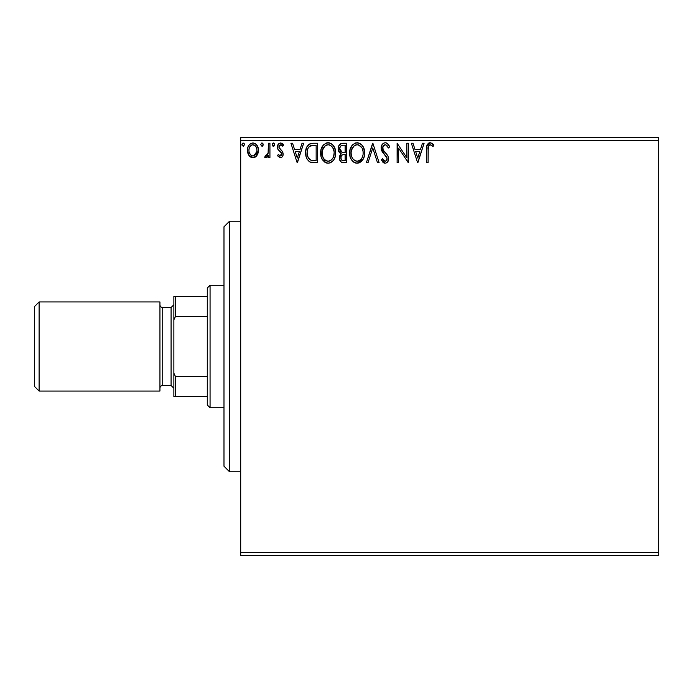 <?xml version="1.0" encoding="UTF-8"?>
<svg xmlns="http://www.w3.org/2000/svg" width="693" height="693" viewBox="0 0 693 693"><rect width="100%" height="100%" fill="white"/><g stroke="black" fill="none" stroke-linecap="round" stroke-linejoin="round"><path stroke-width="1.04" d="M240.696 555.327L658.35 555.327L240.696 555.327L240.696 140.454L658.35 140.454L658.35 552.546L240.696 552.546L240.696 555.327M256.982 155.379L258.091 152.962L258.359 149.056L257.094 145.487L255.353 143.668L252.936 142.992L250.519 143.668L248.778 145.495L247.756 147.808L247.462 150.987L248.241 154.227L249.662 156.332L251.732 157.571L254.14 157.571L256.211 156.323L258.437 150.32C258.472 146.284 256.644 143.832 252.936 142.992C249.237 143.841 247.401 146.284 247.444 150.32L248.9 155.388L252.936 157.735L256.609 155.873M268.434 143.243L269.932 143.243L268.434 143.243L268.087 153.404L267.255 155.284L265.393 155.734L264.683 157.242L266.71 157.51L268.434 155.388L268.434 157.484L269.932 157.484L269.932 143.243L269.932 157.484L269.932 143.243L268.434 143.243L268.2 152.919L264.683 157.242L265.826 157.735L268.434 155.388L268.434 157.484L269.932 157.484L268.434 157.484M280.431 149.523L282.692 151.802L283.177 153.993C283.203 156.09 282.259 157.328 280.319 157.735L277.425 155.708L280.648 157.718L282.086 156.999L283.021 155.293L282.692 151.802L278.95 147.384L279.981 144.95L281.401 144.872L282.813 146.24L283.671 144.924L281.063 143.027L278.655 143.815L277.443 146.743L278.092 149.61L281.583 153.396L280.856 155.795L279.617 155.83L278.309 154.487L277.425 155.708L280.085 157.718M313.123 143.243L309.39 144.04L306.895 146.916L305.752 151.022L306.089 156.497L307.181 159.26L309.762 161.876L312.344 162.612L317.654 162.734L317.654 143.243L313.123 143.243C307.926 143.953 305.44 147.115 305.665 152.737C305.44 156.739 306.904 159.832 310.066 162.032L317.654 162.734L317.654 143.243L317.654 162.734L314.709 162.734M342.749 143.243L346.639 143.243L341.259 143.477L338.773 145.842L338.167 148.267L338.487 150.892L341.225 153.759L339.821 155.604L339.457 158.844L341.181 162.084L346.639 162.734L346.639 143.243L346.639 162.734L346.639 143.243L342.749 143.243C339.7 143.711 338.167 145.556 338.149 148.77C338.132 151.109 339.154 152.763 341.225 153.759L339.397 157.9C339.423 160.975 340.921 162.586 343.884 162.734L343.078 162.69M368.018 162.734L366.38 162.734L372.626 143.243L366.38 162.734L368.018 162.734L372.756 147.947L377.494 162.734L379.123 162.734L372.877 143.243L379.123 162.734L372.877 143.243L366.38 162.734L368.018 162.734L372.756 147.947L377.494 162.734L379.123 162.734L377.494 162.734M406.86 143.243L406.86 157.744L397.115 143.243L397.115 162.734L398.614 162.734L398.614 148.198L408.359 162.734L408.359 143.243L406.86 143.243L408.359 143.243L406.86 143.243L406.86 157.744L397.115 143.243L397.115 162.734L398.614 162.734L398.614 148.198L408.359 162.734L408.359 143.243L408.047 162.734M428.101 149.766L428.88 145.4L430.691 144.82L433.09 146.492L433.853 144.993L432.25 143.451L430.171 142.741L428.603 143.13L427.234 144.646L426.628 148.267L426.602 162.734L428.101 162.734L428.101 149.766C427.65 147.375 428.343 145.703 430.188 144.742L433.09 146.492L433.853 144.993L430.171 142.741C427.191 143.754 426.004 146.032 426.602 149.567L426.602 162.734L428.101 162.734L428.248 146.899M422.47 143.243L424.107 143.243L417.862 162.734L424.107 143.243L422.47 143.243L420.469 149.489L414.994 149.489L412.993 143.243L411.365 143.243L417.61 162.734L424.107 143.243L422.47 143.243L420.469 149.489L414.994 149.489L412.993 143.243L411.365 143.243L417.61 162.734L411.365 143.243L412.993 143.243M387.361 143.486L389.622 147.003C388.972 144.62 387.508 143.2 385.239 142.741L383.48 143.234L382.172 144.525L381.124 148.016L382.094 151.481L387.066 158.082L386.642 160.429L385.594 161.183L383.87 160.698L382.545 158.732L381.375 159.936L382.822 162.136L384.814 163.21L386.036 163.089L387.785 161.712L388.574 157.909L387.708 155.475L383.116 149.957L382.848 146.708L383.723 145.374L385.351 144.742L387.292 145.92L388.401 147.99L389.622 147.003L388.054 144.161L385.646 142.767M364.631 152.902L363.643 147.782L361.755 144.854L358.844 142.983L355.379 142.992L352.486 144.898L350.052 149.515L350.052 156.497L351.446 159.737L353.88 162.266L356.349 163.176L358.957 162.959L361.313 161.556L362.889 159.615L364.215 156.375L364.631 152.902C364.7 147.349 362.196 143.962 357.112 142.741C352.035 144.014 349.549 147.427 349.644 152.997C349.541 158.619 352.07 162.032 357.233 163.227C362.274 161.902 364.743 158.463 364.631 152.902M335.646 152.902L334.658 147.782L332.761 144.854L329.859 142.983L326.394 142.992L323.501 144.898L321.067 149.515L321.067 156.497L322.462 159.737L324.896 162.266L327.365 163.176L329.972 162.959L332.328 161.556L333.905 159.615L335.23 156.375L335.646 152.902C335.715 147.349 333.212 143.962 328.127 142.741C323.051 144.014 320.556 147.427 320.651 152.997C320.556 158.619 323.085 162.032 328.248 163.227C333.29 161.902 335.759 158.463 335.646 152.902L335.62 153.777M302.035 143.243L303.664 143.243L297.418 162.734L303.664 143.243L302.035 143.243L300.026 149.489L294.551 149.489L292.55 143.243L290.921 143.243L297.167 162.734L303.664 143.243L302.035 143.243L300.026 149.489L294.551 149.489L292.55 143.243L290.921 143.243L297.167 162.734L290.921 143.243L292.55 143.243M274.662 144.335L273.709 143.027L272.488 143.546L272.193 144.898L272.886 146.084L273.969 146.084L274.679 144.612L273.432 146.24L274.679 144.612L273.432 142.992L272.176 144.612L273.57 146.223M263.184 144.612L261.937 142.992L260.681 144.612L261.937 146.24L263.184 144.612L261.937 142.992L260.681 144.612L261.937 146.24L263.184 144.612M243.728 143.148L244.438 144.612L243.191 146.24L244.438 144.612L243.728 143.148L242.429 143.321L242.013 145.175L243.191 146.24L244.421 144.898M658.35 137.673L240.696 137.673L240.696 552.546L658.35 552.546L658.35 555.327L658.35 140.454L240.696 140.454L240.696 137.673L658.35 137.673L658.35 140.454L658.35 137.673M428.101 162.734L426.602 162.734M426.793 146.093L426.697 146.959L426.793 146.102L429.894 142.758M430.448 142.758L432.484 143.624M433.853 144.993L433.09 146.492L432.631 146.093M432.623 146.076L432.181 145.721M431.947 145.53L429.816 144.785M430.933 144.906L430.188 144.742M428.525 145.963L428.265 146.76M428.127 148.259L428.179 147.505M429.625 142.784L429.097 142.905M428.603 143.13L428.161 143.442M427.234 144.646L426.992 145.253M417.74 158.03L415.635 151.49L419.828 151.49L417.74 158.03L415.635 151.49L419.828 151.49L417.74 158.03M398.614 162.734L397.115 162.734L397.461 143.243M386.807 143.13L386.044 142.836M385.932 144.837L388.401 147.99L389.622 147.003L388.401 147.99L387.915 146.916M382.675 147.375L385.057 144.759M384.762 144.811L383.714 145.383M383.047 146.258L382.857 146.691M384.91 152.347L383.116 149.957L382.623 148.042L383.368 150.39M383.645 150.805L383.983 151.256M384.251 151.594L384.728 152.139M381.375 159.936L382.545 158.732L381.375 159.936L385.143 163.227C387.491 162.725 388.652 161.209 388.626 158.68L387.855 155.717L385.603 153.066M386.122 153.603L386.633 154.149M388.574 159.494L388.426 160.248M388.418 160.282L387.785 161.703M387.3 162.301L386.833 162.682M384.485 163.158L383.861 162.924M383.333 162.595L382.822 162.127M384.26 160.984L385.161 161.235L382.779 159.156M383.627 160.447L384.095 160.88M387.092 159.199L385.594 161.183M386.642 160.421L386.971 159.771M385.239 142.741C382.527 143.338 381.15 145.097 381.124 148.016L384.364 154.305L386.218 156.246L387.127 158.766M386.885 157.424L386.599 156.817M386.001 155.994L384.364 154.305M383.723 153.629L383.177 153.006M383.142 152.962L382.588 152.243M381.678 150.667L381.384 149.818M381.367 149.749L381.202 149.012M381.774 145.183L382.172 144.525M382.189 144.499L382.735 143.841M384.32 142.862L382.995 143.59M382.908 149.506L382.753 149.03M388.167 147.444L388.401 147.99M364.535 154.626L364.405 155.492M364.215 156.384L363.998 157.138M363.764 157.813L363.383 158.706M363.357 158.749L357.233 163.227M356.323 163.167L355.474 162.994M354.366 162.552L353.898 162.275M352.538 161.131L351.464 159.754M351.42 159.693L350.623 158.186M350.459 157.779L350.06 156.514M349.74 151.221L349.826 150.615M351.438 146.275L352.468 144.915M354.738 143.234L355.362 143.001M355.405 142.983L356.211 142.81M357.553 142.758L357.112 142.741M360.62 143.849L361.763 144.872M363.634 147.765L363.998 148.709M364.423 150.39L364.535 151.126M361.313 161.556L361.841 161.027M364.605 152.027L364.535 151.152M356.315 144.811L356.808 144.75M362.604 156.436L362.933 155.154M361.27 158.983L359.208 160.733L357.164 161.235C353.075 160.204 351.065 157.458 351.143 152.997L351.221 154.409L351.143 152.997C351.048 148.501 353.049 145.747 357.164 144.742C361.218 145.747 363.21 148.475 363.132 152.91L363.054 151.507L363.132 152.91C363.227 157.38 361.235 160.152 357.164 161.235L357.519 161.218M352.113 157.571L352.815 158.74M351.464 155.743L351.221 154.409M352.174 157.675L351.472 155.795M353.17 159.191L353.95 159.97L353.17 159.191M356.462 161.174L354.859 160.603M355.778 161.01L356.245 161.14M355.111 145.209L355.769 144.95M351.472 150.164L354.01 145.92M352.954 146.994L352.027 148.562M351.221 151.585L351.464 150.19M362.811 150.147L362.69 149.705M362.274 148.623L363.054 151.507M359.806 145.547L358.55 144.941L361.703 147.574M357.865 144.785L358.55 144.941M357.986 161.157L358.567 161.001M359.814 160.36L360.949 159.373M363.115 153.612L363.054 154.322M342.948 162.682L341.64 162.344M340.488 161.426L340.003 160.646M339.648 159.745L339.457 158.853M339.83 155.587L340.038 155.145M340.514 153.396L338.366 150.476M338.149 148.77L338.167 148.267M338.998 145.435L339.622 144.577M340.012 144.196L340.8 143.676M340.809 143.668L341.753 143.338M341.744 143.347L341.259 143.477M338.886 151.767L339.232 152.287M343.416 162.716L343.884 162.734M339.951 150.364L339.648 148.77C339.787 146.379 341.043 145.201 343.433 145.235L345.14 145.235L345.14 152.486L342.004 152.252L344.386 152.486L342.004 152.252L339.665 148.354L339.726 149.627M341.554 159.988L340.93 158.428L341.173 156.306L342.333 154.851L344.378 154.487L343.217 154.574M340.965 157.086L340.895 157.865C340.973 155.596 342.134 154.47 344.378 154.487L345.14 154.487L345.14 160.733L343.589 160.733C341.796 160.655 340.895 159.693 340.895 157.865L341.502 159.918M342.749 160.655L342.177 160.464M341.476 152.044L340.254 150.944M339.726 147.921L341.164 145.669M340.67 146.058L340.202 146.673M339.977 147.124L339.761 147.756M341.034 158.983L340.93 158.428M341.173 156.306L341.788 155.284M344.378 154.487L345.14 154.487L345.14 160.733L343.589 160.733M335.551 154.608L335.421 155.501M335.23 156.393L335.014 157.138M334.78 157.813L333.887 159.641M333.42 160.343L332.865 161.01M331.107 162.448L329.981 162.959M327.339 163.167L326.516 163.002M325.381 162.552L320.677 152.113M320.755 151.221L320.842 150.615M322.444 146.292L323.484 144.915M325.753 143.234L326.377 143.001M326.394 142.992L327.226 142.801M328.569 142.758L328.127 142.741M329.028 142.801L329.842 142.983M329.859 142.983L329.002 142.801M331.626 143.849L333.835 146.24M332.787 144.88L333.827 146.223M334.667 147.808L335.014 148.709M335.438 150.398L335.542 151.135M327.694 142.758L327.252 142.801M327.33 144.811L327.824 144.75M331.869 146.466L330.223 145.201L332.718 147.574L334.069 151.507M333.61 156.436L334.147 152.91C334.243 157.38 332.25 160.152 328.179 161.235L327.477 161.174L328.179 161.235C324.09 160.204 322.08 157.458 322.158 152.997C322.054 148.501 324.064 145.747 328.179 144.742C332.233 145.747 334.217 148.475 334.147 152.91L333.939 155.154M332.285 158.983L330.223 160.733L328.534 161.218M323.129 157.571L323.83 158.74M322.158 152.997L322.236 154.409L322.158 152.997M322.47 155.743L322.236 154.409M323.181 157.675L322.488 155.795M324.185 159.191L324.965 159.97L324.185 159.191M327.477 161.174L325.875 160.603M326.793 161.01L327.261 161.14M326.126 145.209L326.784 144.95M322.488 150.164L325.017 145.92M323.969 146.994L323.042 148.562M333.827 150.147L333.705 149.705M333.29 148.623L332.718 147.574M328.88 144.785L329.556 144.941M329.002 161.157L329.582 161.001M329.937 160.863L330.83 160.369M330.83 160.36L331.956 159.373M333.099 157.683L333.359 157.12M312.352 162.612L311.287 162.431M311.192 162.413L310.646 162.257M309.762 161.876L308.931 161.322M306.592 158.047L306.375 157.467M306.315 157.294L306.098 156.514M306.081 156.453L305.873 155.475M305.769 154.678L305.873 155.44M305.674 153.422L305.717 154.089M305.682 151.888L305.665 152.737M305.682 151.862L305.752 151.022M306.895 146.916L307.363 146.076M308.376 144.811L309.407 144.04M310.473 143.59L311.365 143.382M311.417 143.364L312.257 143.269M308.437 158.03L310.862 160.187C308.203 158.506 306.964 156.02 307.164 152.746L307.207 153.846L307.164 152.746C306.973 149.697 308.099 147.358 310.533 145.738L309.65 146.258L314.544 145.235L311.512 145.452L316.155 145.235L316.155 160.733L310.862 160.187L308.74 158.489L307.536 155.856L307.935 157.051M308.333 147.765L309.65 146.258M308.593 147.366L309.113 146.734M311.911 160.481L311.374 160.36M314.085 160.715L312.993 160.637M307.311 150.702L307.475 149.896M297.297 158.03L295.192 151.49L299.385 151.49L297.297 158.03L295.192 151.49L299.385 151.49L297.297 158.03M278.309 154.487L277.425 155.708L278.309 154.487L280.552 155.942M279.911 155.942L281.653 153.733M281.514 154.929L281.219 155.449M281.653 154.4L281.011 152.356M280.232 151.628L281.315 152.772M283.671 144.924L282.813 146.24L283.671 144.924L280.587 142.992C278.465 143.442 277.408 144.811 277.425 147.107L277.919 149.307L279.816 151.308M277.85 144.984L278.196 144.369M282.025 143.338L283.047 144.101M279.019 146.31L278.924 147.029L280.76 144.742L282.813 146.24L281.964 145.227M279.989 144.95L278.958 146.63M278.924 147.029L279.435 148.614M279.01 147.739L280.882 149.861M283.021 155.301L282.683 156.168M281.583 157.389L282.138 156.939M272.618 145.859L272.176 144.612M274.367 143.546L274.584 143.988M267.429 156.947L266.952 157.363M266.718 157.502L266.277 157.675M266.484 155.908L265.393 155.734L266.069 155.986L265.393 155.734L264.683 157.242L265.506 157.692M267.784 154.357L268.2 152.919M268.373 151.091L268.434 148.025M263.115 145.175L262.413 146.128M262.474 143.148L261.789 143.001M262.872 143.555L263.089 143.988M256.202 156.341L255.258 157.094M250.58 157.068L249.662 156.332M248.267 154.288L247.817 153.084M247.773 152.954L247.522 151.68M247.462 150.987L247.462 149.688M247.522 149.047L247.609 148.458M247.756 147.817L247.618 148.432M247.765 147.8L247.955 147.176M248.224 146.509L248.778 145.487M249.532 144.508L250.173 143.91M250.511 143.676L252.287 143.035M253.248 143.001L252.616 143.001M253.595 143.035L255.353 143.668M255.83 144.014L257.571 146.327M258.091 152.98L257.64 154.21M257.328 154.808L257.631 154.218M252.936 144.742L251.992 144.88L252.936 144.742C255.674 145.443 256.999 147.297 256.938 150.312C256.999 153.335 255.665 155.232 252.936 155.986L252.936 155.986C250.208 155.223 248.874 153.335 248.943 150.312L249.159 148.432L248.943 150.312C248.874 147.297 250.199 145.435 252.936 144.742L255.743 146.275M256.003 146.682L256.878 149.367M256.886 151.273L255.994 153.976L254.729 155.397L252.936 155.986L253.881 155.83M252.46 155.942L250.45 154.747L249.168 152.226M251.62 145.028L249.87 146.673L252.001 144.88M255.102 145.582L254.478 145.14M253.716 155.882L256.834 151.628M243.052 143.001L241.944 144.612L243.338 146.223M244.135 143.555L244.352 143.988M362.075 157.701L361.729 158.316M354.513 160.395L353.95 159.97M343.789 152.477L343.182 152.451M342.888 152.425L342.29 152.339M340.237 150.918L339.977 150.424M343.433 145.235L345.14 145.235L345.14 152.486L344.386 152.486M322.236 151.585L322.479 150.19M333.385 157.051L332.744 158.316M325.528 160.395L324.965 159.97M314.544 145.235L316.155 145.235L316.155 160.733L315.176 160.733M307.536 155.856L307.337 154.937M310.776 145.643L311.512 145.452M248.943 150.312L248.995 149.367M249.159 148.432L249.87 146.673M253.872 144.88L254.721 145.296M256.722 152.209L255.994 153.976M252.001 155.83L251.152 155.397M249.159 152.209L248.995 151.265M229.556 471.794L223.986 466.224L223.986 226.776L229.556 221.206L240.696 221.206L229.556 221.206L229.556 471.794L240.696 471.794L229.556 471.794L229.556 221.206L223.986 226.776L223.986 466.224L229.556 471.794M207.285 376.62L207.285 404.972L210.066 407.753L210.066 285.247L207.285 288.028L207.285 376.62L207.285 288.028L210.066 285.247L210.066 407.753L223.986 407.753L210.066 407.753L207.285 404.972L207.285 376.62L175.537 376.62L173.865 373.232L173.865 319.768L175.537 316.38L207.285 316.38L175.537 316.38L175.537 296.379L173.865 296.379L173.865 319.768L173.865 296.379L175.537 296.379L175.537 316.38L173.865 319.768L173.865 396.621L207.285 396.621L175.537 396.621L175.537 376.62L175.537 396.621L173.865 396.621L173.865 373.232L175.537 376.62L207.285 376.62M223.986 285.247L210.066 285.247L223.986 285.247M207.285 296.379L175.537 296.379L207.285 296.379M39.103 301.949L34.65 306.401L34.65 386.599L39.103 391.051L39.103 301.949L39.103 391.051L159.944 391.051L159.944 301.949L39.103 301.949L159.944 301.949L159.944 391.051L39.103 391.051L34.65 386.599L34.65 306.401L39.103 301.949M173.865 304.738L171.084 307.519L171.084 385.481L173.865 388.262L171.084 385.481L171.084 307.519L162.734 307.519A2.781 2.781 0 0 1 159.944 304.738A2.781 2.781 0 0 0 162.734 307.519L162.734 385.481L171.084 385.481L162.734 385.481A2.781 2.781 0 0 0 159.944 388.262A2.781 2.781 0 0 1 162.734 385.481L162.734 307.519L171.084 307.519L173.865 304.738"/></g></svg>
